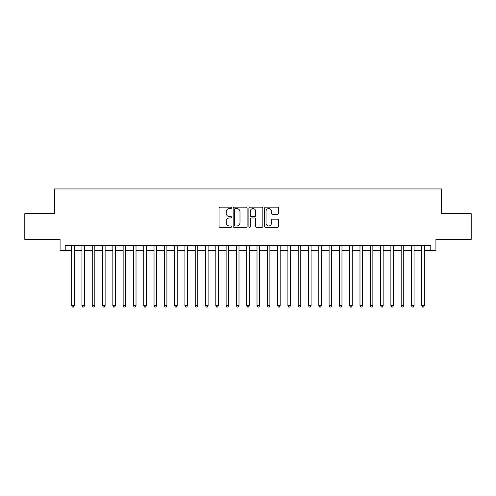 <?xml version="1.0" encoding="UTF-8"?>
<svg xmlns="http://www.w3.org/2000/svg" width="496" height="496" viewBox="0 0 496 496"><rect width="100%" height="100%" fill="white"/><g stroke="black" fill="none" stroke-linecap="round" stroke-linejoin="round"><path stroke-width="0.74" d="M231.527 207.861A0.707 0.707 0 0 0 230.82 207.154L220.075 207.154A1.011 1.011 0 0 0 219.065 208.165L219.065 226.356A1.011 1.011 0 0 0 220.075 227.366L230.82 227.366A0.707 0.707 0 0 0 231.527 226.66A0.707 0.707 0 0 0 230.82 225.953L229.425 225.953A3.236 3.236 0 0 1 226.195 222.723L226.195 221.204A3.236 3.236 0 0 1 229.425 217.967L230.82 217.967A0.707 0.707 0 0 0 231.527 217.26A0.707 0.707 0 0 0 230.82 216.554L229.425 216.554A3.236 3.236 0 0 1 226.195 213.317L226.195 211.804A3.236 3.236 0 0 1 229.425 208.568L230.82 208.568A0.707 0.707 0 0 0 231.527 207.861M277.543 214.278A1.011 1.011 0 0 0 278.554 213.268L278.554 208.165A1.011 1.011 0 0 0 277.543 207.154L265.614 207.154A1.011 1.011 0 0 0 264.604 208.165L264.604 226.356A1.011 1.011 0 0 0 265.614 227.366L277.543 227.366A1.011 1.011 0 0 0 278.554 226.356L278.554 220.193A1.011 1.011 0 0 0 277.543 219.182L272.434 219.182A1.011 1.011 0 0 0 271.424 220.193L271.424 223.25A2.703 2.703 0 0 1 268.72 225.953A2.703 2.703 0 0 1 266.017 223.25L266.017 211.271A2.703 2.703 0 0 1 268.72 208.568A2.703 2.703 0 0 1 271.424 211.271L271.424 213.268A1.011 1.011 0 0 0 272.434 214.278L277.543 214.278M65.218 250.728L65.218 245.582L430.782 245.582L430.782 250.728L435.928 250.728L435.928 239.401L471.2 239.401L471.2 213.658L441.595 213.658L441.595 188.945L54.405 188.945L54.405 213.658L24.8 213.658L24.8 239.401L60.072 239.401L60.072 250.728L71.653 250.728M247.113 208.165A1.011 1.011 0 0 0 246.103 207.154L234.18 207.154A1.011 1.011 0 0 0 233.17 208.165L233.17 226.356A1.011 1.011 0 0 0 234.18 227.366L246.103 227.366A1.011 1.011 0 0 0 247.113 226.356L247.113 208.165M249.897 207.154L261.82 207.154A1.011 1.011 0 0 1 262.83 208.165L262.83 226.356A1.011 1.011 0 0 1 261.82 227.366L256.717 227.366A1.011 1.011 0 0 1 255.707 226.356L255.707 218.978A1.011 1.011 0 0 0 254.696 217.967L251.311 217.967A1.011 1.011 0 0 0 250.3 218.978L250.3 226.66A0.707 0.707 0 0 1 249.593 227.366A0.707 0.707 0 0 1 248.887 226.66L248.887 208.165A1.011 1.011 0 0 1 249.897 207.154M74.226 250.728L81.952 250.728M84.525 250.728L92.25 250.728M94.823 250.728L102.548 250.728M105.121 250.728L112.846 250.728M115.419 250.728L123.144 250.728M125.717 250.728L133.436 250.728M136.016 250.728L143.735 250.728M146.314 250.728L154.033 250.728M156.612 250.728L164.331 250.728M166.904 250.728L174.629 250.728M177.202 250.728L184.927 250.728M187.5 250.728L195.226 250.728M197.799 250.728L205.524 250.728M208.097 250.728L215.822 250.728M218.395 250.728L226.12 250.728M228.693 250.728L236.412 250.728M238.991 250.728L246.71 250.728M249.29 250.728L257.009 250.728M259.588 250.728L267.307 250.728M269.88 250.728L277.605 250.728M280.178 250.728L287.903 250.728M290.476 250.728L298.201 250.728M300.774 250.728L308.5 250.728M311.073 250.728L318.798 250.728M321.371 250.728L329.096 250.728M331.669 250.728L339.388 250.728M341.967 250.728L349.686 250.728M352.265 250.728L359.984 250.728M362.564 250.728L370.283 250.728M372.856 250.728L380.581 250.728M383.154 250.728L390.879 250.728M393.452 250.728L401.177 250.728M403.75 250.728L411.475 250.728M414.048 250.728L421.774 250.728M424.347 250.728L430.782 250.728M235.29 208.568A0.707 0.707 0 0 0 234.583 209.275L234.583 225.246A0.707 0.707 0 0 0 235.29 225.953L236.753 225.953A3.236 3.236 0 0 0 239.99 222.723L239.99 211.804A3.236 3.236 0 0 0 236.753 208.568L235.29 208.568M255.707 211.321A2.703 2.703 0 0 0 253.003 208.618A2.703 2.703 0 0 0 250.3 211.321L250.3 215.543A1.011 1.011 0 0 0 251.311 216.554L254.696 216.554A1.011 1.011 0 0 0 255.707 215.543L255.707 211.321M74.226 245.582L74.226 305.716L71.653 305.716L71.653 245.582M74.226 305.716L73.458 307.055L72.428 307.055L71.653 305.716M84.525 245.582L84.525 305.716L81.952 305.716L81.952 245.582M84.525 305.716L83.756 307.055L82.727 307.055L81.952 305.716M94.823 245.582L94.823 305.716L92.25 305.716L92.25 245.582M94.823 305.716L94.054 307.055L93.019 307.055L92.25 305.716M105.121 245.582L105.121 305.716L102.548 305.716L102.548 245.582M105.121 305.716L104.346 307.055L103.317 307.055L102.548 305.716M115.419 245.582L115.419 305.716L112.846 305.716L112.846 245.582M115.419 305.716L114.644 307.055L113.615 307.055L112.846 305.716M125.717 245.582L125.717 305.716L123.144 305.716L123.144 245.582M125.717 305.716L124.942 307.055L123.913 307.055L123.144 305.716M136.016 245.582L136.016 305.716L133.436 305.716L133.436 245.582M136.016 305.716L135.241 307.055L134.211 307.055L133.436 305.716M146.314 245.582L146.314 305.716L143.735 305.716L143.735 245.582M146.314 305.716L145.539 307.055L144.51 307.055L143.735 305.716M156.612 245.582L156.612 305.716L154.033 305.716L154.033 245.582M156.612 305.716L155.837 307.055L154.808 307.055L154.033 305.716M166.904 245.582L166.904 305.716L164.331 305.716L164.331 245.582M166.904 305.716L166.135 307.055L165.106 307.055L164.331 305.716M177.202 245.582L177.202 305.716L174.629 305.716L174.629 245.582M177.202 305.716L176.433 307.055L175.404 307.055L174.629 305.716M187.5 245.582L187.5 305.716L184.927 305.716L184.927 245.582M187.5 305.716L186.732 307.055L185.702 307.055L184.927 305.716M197.799 245.582L197.799 305.716L195.226 305.716L195.226 245.582M197.799 305.716L197.03 307.055L195.994 307.055L195.226 305.716M208.097 245.582L208.097 305.716L205.524 305.716L205.524 245.582M208.097 305.716L207.322 307.055L206.293 307.055L205.524 305.716M218.395 245.582L218.395 305.716L215.822 305.716L215.822 245.582M218.395 305.716L217.62 307.055L216.591 307.055L215.822 305.716M228.693 245.582L228.693 305.716L226.12 305.716L226.12 245.582M228.693 305.716L227.918 307.055L226.889 307.055L226.12 305.716M238.991 245.582L238.991 305.716L236.412 305.716L236.412 245.582M238.991 305.716L238.216 307.055L237.187 307.055L236.412 305.716M249.29 245.582L249.29 305.716L246.71 305.716L246.71 245.582M249.29 305.716L248.515 307.055L247.485 307.055L246.71 305.716M259.588 245.582L259.588 305.716L257.009 305.716L257.009 245.582M259.588 305.716L258.813 307.055L257.784 307.055L257.009 305.716M269.88 245.582L269.88 305.716L267.307 305.716L267.307 245.582M269.88 305.716L269.111 307.055L268.082 307.055L267.307 305.716M280.178 245.582L280.178 305.716L277.605 305.716L277.605 245.582M280.178 305.716L279.409 307.055L278.38 307.055L277.605 305.716M290.476 245.582L290.476 305.716L287.903 305.716L287.903 245.582M290.476 305.716L289.707 307.055L288.678 307.055L287.903 305.716M300.774 245.582L300.774 305.716L298.201 305.716L298.201 245.582M300.774 305.716L300.006 307.055L298.97 307.055L298.201 305.716M311.073 245.582L311.073 305.716L308.5 305.716L308.5 245.582M311.073 305.716L310.298 307.055L309.268 307.055L308.5 305.716M321.371 245.582L321.371 305.716L318.798 305.716L318.798 245.582M321.371 305.716L320.596 307.055L319.567 307.055L318.798 305.716M331.669 245.582L331.669 305.716L329.096 305.716L329.096 245.582M331.669 305.716L330.894 307.055L329.865 307.055L329.096 305.716M341.967 245.582L341.967 305.716L339.388 305.716L339.388 245.582M341.967 305.716L341.192 307.055L340.163 307.055L339.388 305.716M352.265 245.582L352.265 305.716L349.686 305.716L349.686 245.582M352.265 305.716L351.49 307.055L350.461 307.055L349.686 305.716M362.564 245.582L362.564 305.716L359.984 305.716L359.984 245.582M362.564 305.716L361.789 307.055L360.759 307.055L359.984 305.716M372.856 245.582L372.856 305.716L370.283 305.716L370.283 245.582M372.856 305.716L372.087 307.055L371.058 307.055L370.283 305.716M383.154 245.582L383.154 305.716L380.581 305.716L380.581 245.582M383.154 305.716L382.385 307.055L381.356 307.055L380.581 305.716M393.452 245.582L393.452 305.716L390.879 305.716L390.879 245.582M393.452 305.716L392.683 307.055L391.654 307.055L390.879 305.716M403.75 245.582L403.75 305.716L401.177 305.716L401.177 245.582M403.75 305.716L402.981 307.055L401.946 307.055L401.177 305.716M414.048 245.582L414.048 305.716L411.475 305.716L411.475 245.582M414.048 305.716L413.273 307.055L412.244 307.055L411.475 305.716M424.347 245.582L424.347 305.716L421.774 305.716L421.774 245.582M424.347 305.716L423.572 307.055L422.542 307.055L421.774 305.716"/></g></svg>

